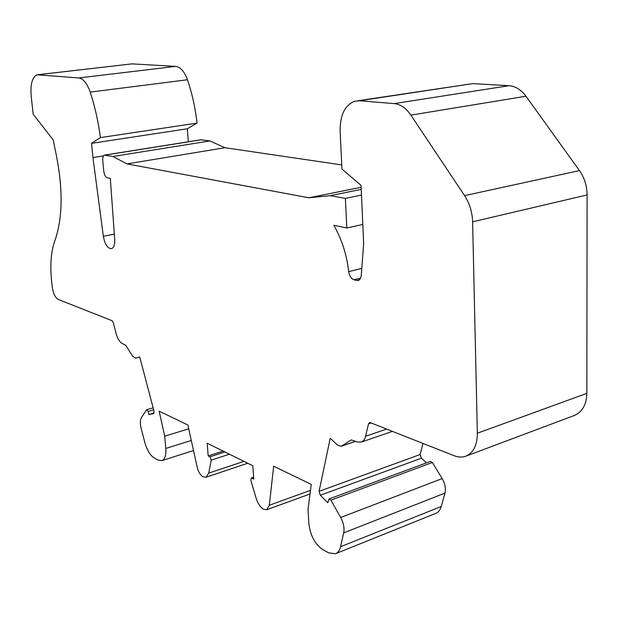 <?xml version="1.0" encoding="UTF-8"?>
<svg xmlns="http://www.w3.org/2000/svg" width="618" height="618" viewBox="0 0 618 618"><rect width="100%" height="100%" fill="white"/><g stroke="black" fill="none" stroke-linecap="round" stroke-linejoin="round"><path stroke-width="0.93" d="M103.507 155.867L92.947 157.551L103.33 236.285C104.936 244.535 107.694 248.652 111.603 248.645C113.905 247.633 114.94 244.527 114.709 239.336L110.313 178.447L107.254 177.806C105.469 177.08 104.311 174.902 103.785 171.263L102.742 160.549C102.549 157.544 103.113 155.736 104.434 155.126L112.878 156.501L209.927 140.935L200.865 139.784L104.766 155.072M139.738 357.026L135.504 358.139L132.754 356.308L125.786 345.369L121.908 343.284C119.467 341.769 117.574 338.664 116.238 333.975L113.233 322.557L112.036 320.688L58.254 299.452C55.265 297.675 53.279 293.612 52.306 287.262L51.649 281.321C49.919 264.913 51.008 251.333 54.917 240.587C63.075 217.181 63.152 186.798 55.149 149.44L53.241 139.954L33.187 114.291L31.201 96.284C30.251 84.334 32.198 77.173 37.041 74.801L78.849 77.945C83.337 78.679 87.123 83.399 90.197 92.105C94.956 106.644 98.355 121.816 100.394 137.605L197.049 123.098C195.334 108.026 192.136 93.581 187.455 79.761L90.197 92.105M193.519 450.537L161.916 460.626L158.146 460.101L154.268 458C150.213 455.42 147.099 450.352 144.929 442.797L141.128 428.382C139.969 423.624 140.093 420.001 141.483 417.521L146.675 409.695L148.127 411.441L148.938 414.493L154.083 412.978M343.708 532.863L444.96 493.11C446.018 488.506 445.091 483.662 442.187 478.579L340.68 517.49C343.577 522.944 344.589 528.066 343.708 532.863L340.541 546.729C339.653 550.429 337.953 552.77 335.435 553.751L328.621 552.84L322.951 549.757C315.002 544.311 310.313 535.567 308.876 523.531L308.027 509.348L311.248 484.373L273.666 466.227L269.317 505.238L266.713 509.726L310.012 493.975M444.96 493.11L441.26 506.482C440.225 510.051 438.363 512.361 435.69 513.411L335.767 553.62M253.658 477.444L251.835 478.069L253.774 479.05L252.824 465.74L207.169 443.206L208.189 455.914L209.95 456.81L211.256 460.14L208.729 473.11L206.01 477.243L202.936 476.779C200.286 475.095 198.37 471.905 197.196 467.208L187.887 425.03L159.158 411.148L164.705 436.192L188.722 428.807M477.343 433.218L586.845 393.372L587.1 194.925L472.623 221.816L477.343 433.218C477.243 445.331 473.365 453.002 465.702 456.231C462.102 457.49 458.239 457.32 454.13 455.721L370.367 422.658L369.479 422.612L368.575 423.817L364.952 438.564L363.43 440.773L361.414 442.055L357.629 442.017L351.225 439.931L341.167 446.312L337.451 445.068L330.228 438.239L319.081 491.341L320.325 495.242L327.81 502.758L329.062 498.95L330.893 500.178L340.68 517.49M361.136 187.3L308.838 197.783L127.03 163.901L224.944 147.717L209.927 140.935M127.03 163.901L112.878 156.501M251.835 478.069L251.263 478L250.862 480.364L256.076 498.069C257.814 503.539 260.34 507.27 263.662 509.271L266.713 509.726M426.528 462.843L421.337 458.216L420.124 454.539L319.081 491.341M135.504 358.139L139.714 356.957L154.013 411.101L153.643 413.581M308.838 197.783L330.182 195.651L361.229 189.394M422.998 443.43L420.124 454.539M472.623 221.816C472.283 212.121 469.603 203.392 464.581 195.636L410.877 115.126C406.018 108.08 400.464 104.241 394.199 103.6L359.352 100.765L354.477 101.267C344.728 105.369 339.939 115.419 340.124 131.425L341.955 169.085L361.051 185.369L363.662 243.461L361.182 276.462L359.645 279.66L358.394 280.425L356.609 280.464L359.591 279.715M394.199 103.6L508.962 85.701L472.785 83.608L358.123 100.719M148.938 414.493L153.55 413.604M341.754 164.921L224.944 147.717M161.916 460.626C164.952 459.267 166.25 455.211 165.809 448.459L164.705 436.192M442.187 478.579L432.345 462.488L330.893 500.178M361.484 195.095L345.377 198.393L330.182 195.651M223.106 451.078L208.189 455.914M508.962 85.701C515.443 86.203 521.113 89.718 525.964 96.23L579.452 170.599L464.581 195.636M586.845 393.372C586.451 404.79 582.249 412.167 574.253 415.505L465.702 456.231M329.062 498.95L430.452 461.391L432.345 462.488M78.849 77.945L175.636 66.396L132.005 63.87L38.331 74.654M175.636 66.396C180.464 67.03 184.403 71.479 187.455 79.761M188.343 141.777L187.308 128.776L197.049 123.098M587.1 194.925C586.992 185.856 584.435 177.745 579.452 170.599M360.688 278.108L354.014 279.792L356.609 280.464M354.014 279.792C351.178 278.695 349.409 275.976 348.706 271.626C346.737 254.647 341.762 239.189 333.797 225.269L346.814 227.996L362.805 224.442M345.377 198.393L346.814 227.996M92.947 157.551L91.541 143.353L100.394 137.605M91.541 143.353L187.308 128.776M340.541 546.729L441.26 506.482M105.06 155.095L201.538 139.745M211.256 460.14L229.425 454.191M224.882 451.951L209.95 456.81M365.748 436.223L386.621 429.07M310.483 490.344L269.317 505.238M421.337 458.216L320.325 495.242M148.127 411.441L153.673 409.819M243.948 461.36L208.729 473.11M472.785 83.608L359.352 100.765M355.497 441.322L341.677 446.065M114.33 234.098L103.33 236.285M368.575 423.817L371.132 422.959M165.809 448.459L191.294 440.464M410.877 115.126L525.964 96.23M361.831 268.39L348.706 271.626M132.005 63.87L38.501 74.662M392.422 431.356L361.414 442.055M146.675 409.695L153.148 407.81M251.263 478L253.643 477.181M355.605 441.352L341.167 446.312M247.764 463.237L206.01 477.243"/></g></svg>
